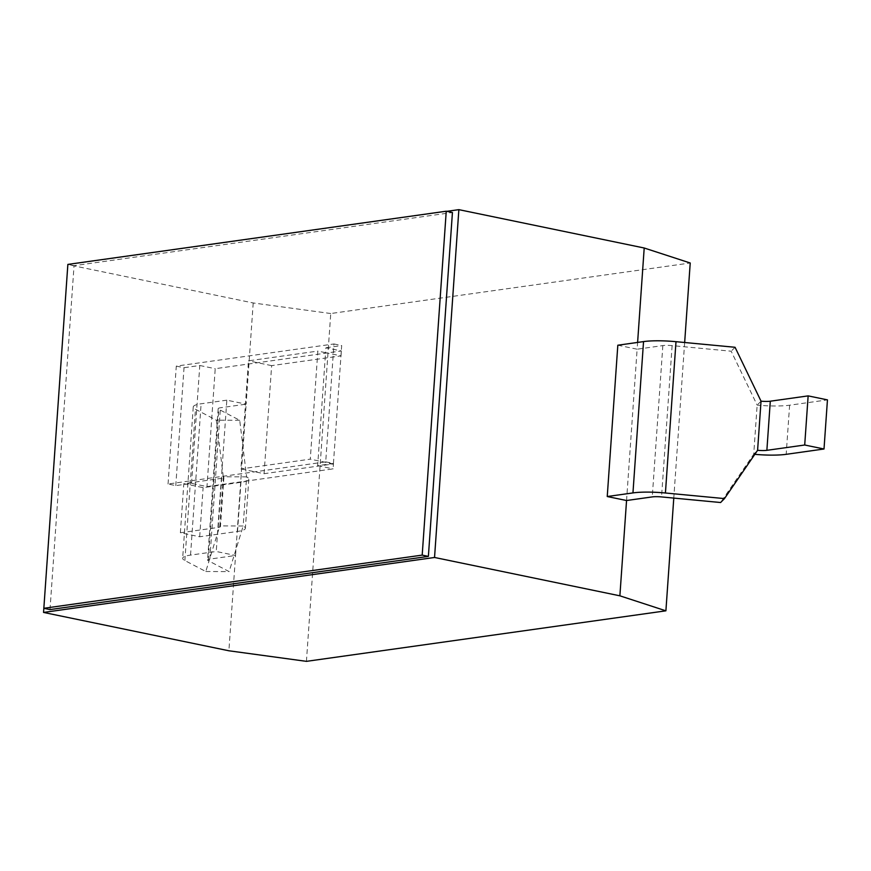 <?xml version="1.0" encoding="UTF-8"?>
<svg xmlns="http://www.w3.org/2000/svg" width="871" height="871" viewBox="0 0 871 871"><rect width="100%" height="100%" fill="white"/><g stroke="black" fill="none" stroke-linecap="round" stroke-linejoin="round"><path stroke-width="0.65" stroke-dasharray="4.36 3.27" d="M306.429 661.35L330.751 313.527L690.224 262.998M684.66 342.51L673.784 498.092M330.751 313.527L253.211 302.966L67.873 264.61L446.823 211.337M617.822 345.21L637.126 349.206L637.605 342.434M253.211 302.966L246.134 404.166L226.83 400.17L216.248 551.485L235.551 555.48L228.888 650.779M43.833 608.306L67.873 264.61M626.554 500.52L637.126 349.206L662.842 345.591A9.995 1.698 4 0 1 672.118 345.613L731.183 351.209L757.149 405.102A34.982 5.923 -176 0 0 789.616 405.2L827.45 399.876M226.83 400.17L201.114 403.785A34.982 5.923 -176 0 0 193.253 406.942A34.982 5.923 -176 0 0 195.452 409.239L216.367 420.192L223.27 476.764A9.995 1.698 4 0 1 223.901 477.428A9.995 1.698 4 0 1 221.648 478.321L183.814 483.645L203.117 487.64L240.951 482.316A34.982 5.923 -176 0 0 248.823 479.17A34.982 5.923 -176 0 0 246.613 476.862L239.721 420.29L218.806 409.337A9.995 1.698 4 0 1 218.175 408.684A9.995 1.698 4 0 1 220.417 407.78L246.134 404.166L235.551 555.48L209.835 559.095A9.995 1.698 -176 0 0 207.592 559.988A9.995 1.698 -176 0 0 208.223 560.652L229.138 571.605L243.183 525.997A34.982 5.923 4 0 1 245.382 528.294A34.982 5.923 4 0 1 237.522 531.452L199.677 536.765L180.373 532.769L218.218 527.456A9.995 1.698 -176 0 0 220.461 526.552A9.995 1.698 -176 0 0 219.83 525.888L205.796 571.507L184.87 560.543A34.982 5.923 4 0 1 182.67 558.246A34.982 5.923 4 0 1 190.531 555.099L216.248 551.485M49.995 609.58L74.046 265.688L452.43 212.502M754.83 454.335A34.982 5.923 4 0 1 753.72 454.227L720.6 502.523M735.059 347.279L731.183 351.209M761.036 401.172L757.149 405.102L753.72 454.227L757.596 450.296M180.373 532.769L183.814 483.645M199.677 536.765L203.117 487.64M205.796 571.507L229.138 571.605M239.721 420.29L216.367 420.192M246.613 476.862L223.27 476.764L219.83 525.888L243.183 525.997L246.613 476.862M74.046 265.688L67.862 264.414M168.049 484.015L176.29 366.114L333.952 343.958L325.71 461.859L168.049 484.015L175.779 485.615L191.544 483.405L206.982 486.595L333.114 468.87L333.451 463.96L264.087 473.704L240.919 468.914L248.475 360.834L317.85 351.078L310.283 459.159L240.919 468.914M325.71 461.859L333.43 463.459L317.665 465.669L325.569 352.679L317.85 351.078M333.451 463.96L310.283 459.159M264.087 473.704L271.643 365.624L341.018 355.88L325.569 352.679L325.917 347.769L341.356 350.959L215.224 368.694L206.982 486.595M271.643 365.624L248.475 360.834M341.018 355.88L341.356 350.959M333.43 463.459L341.682 345.547L325.917 347.769M333.952 343.958L341.682 345.547M176.29 366.114L184.021 367.714L175.779 485.615M191.544 483.405L199.786 365.493L184.021 367.714M199.786 365.493L215.224 368.694M317.665 465.669L333.114 468.87M789.616 405.2L786.175 454.324M662.842 345.591L652.259 496.906M672.118 345.613L661.535 496.927M190.531 555.099L201.114 403.785M184.87 560.543L195.452 409.239M218.218 527.456L221.648 478.321M237.522 531.452L240.951 482.316M209.835 559.095L220.417 407.78M208.223 560.652L218.806 409.337M193.253 406.942L182.67 558.246M248.823 479.17L245.382 528.294M218.175 408.684L207.592 559.988M223.901 477.428L220.461 526.552"/><path stroke-width="1.31" d="M637.605 342.434L644.202 248.006L690.224 262.998L684.66 342.51M673.784 498.092L665.901 610.821L306.429 661.35L228.888 650.779L43.55 612.433L67.862 264.414L446.246 211.218L422.195 555.11L43.811 608.296L49.995 609.58L428.38 556.395L422.195 555.11M665.901 610.821L619.88 595.818L434.542 557.473L43.55 612.433M446.823 211.337L458.865 209.65L434.542 557.473M644.202 248.006L458.865 209.65M619.88 595.818L626.554 500.52L607.239 496.524L617.822 345.21L643.538 341.595L632.956 492.91A34.982 5.923 4 0 1 665.422 492.997L724.476 498.593L757.596 450.296A9.995 1.698 -176 0 0 766.872 450.329L804.706 445.005L824.01 449.001L786.175 454.324A34.982 5.923 4 0 1 754.83 454.335M446.246 211.218L452.43 212.502L428.38 556.395M824.01 449.001L827.45 399.876L808.146 395.88L770.302 401.204A9.995 1.698 4 0 1 761.036 401.172L735.059 347.279L675.994 341.682A34.982 5.923 -176 0 0 643.538 341.595M808.146 395.88L804.706 445.005M724.476 498.593L720.6 502.523L661.535 496.927A9.995 1.698 -176 0 0 652.259 496.906L626.554 500.52M607.239 496.524L632.956 492.91M675.994 341.682L665.422 492.997M770.302 401.204L766.872 450.329M761.036 401.172L757.596 450.296"/></g></svg>
